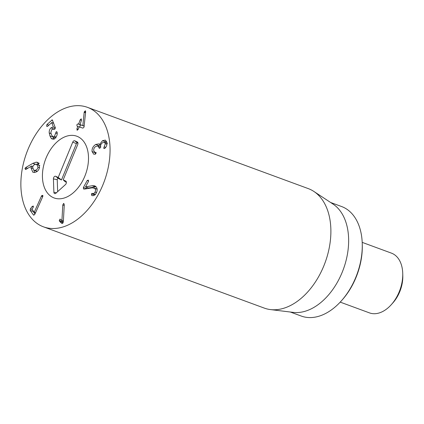 <?xml version="1.0" encoding="UTF-8"?>
<svg xmlns="http://www.w3.org/2000/svg" width="424" height="424" viewBox="0 0 424 424"><rect width="100%" height="100%" fill="white"/><g stroke="black" fill="none" stroke-linecap="round" stroke-linejoin="round"><path stroke-width="0.64" d="M41.425 196.153L41.69 195.676L42.813 195.337L42.745 196.598L35.367 213.155L34.614 214.592L33.395 214.92L30.162 210.357L30.411 208.847L32.15 206.488L33.332 206.048L32.998 207.691L32.017 209.212L34.212 212.318L41.425 196.153L42.729 196.635M41.69 195.676L42.898 196.121M34.259 212.254L35.552 212.731M34.212 212.318L35.526 212.8M33.077 210.712L33.189 211.47L34.98 213.998M33.671 215.143L33.984 215.138M62.779 204.983L63.6 203.472L64.278 204.559L63.34 221.879L62.455 223.501L61.459 223.13L59.62 221.376L59.28 220.416L60.049 219.07L61.936 220.491L62.779 204.983L64.225 205.518M61.936 220.491L63.388 221.021M61.909 220.496L63.383 221.037M59.28 220.416L62.312 221.529L63.086 222.907M62.519 220.719L62.312 221.529M61.459 223.13L61.984 223.485M63.6 203.472L63.886 203.472M92.22 185.728L94.647 185.818L95.654 186.406C97.414 188.018 97.631 190.228 96.301 193.042C94.769 195.369 93.269 196.158 91.796 195.422L91.414 193.832L92.416 193.392C93.407 193.789 94.282 193.355 95.024 192.093C95.787 190.508 95.654 189.252 94.621 188.325L92.194 187.816L84.689 189.056L83.491 188.881L83.401 187.482L87.212 180.513L88.325 180.115L88.446 181.536L85.526 186.878L92.22 185.728L95.252 186.846L88.59 188.018L85.558 186.904M83.761 189.035L84.074 189.093M93.905 187.906L97.112 189.093M95.024 192.093L96.502 192.634M92.416 193.392L95.299 194.452M92.432 193.397L95.458 194.51L94.314 195.236M91.526 195.273L92.427 195.607M96.01 186.74L95.252 186.846M87.058 187.456L86.348 188.781M83.401 187.482L86.432 188.601M92.045 151.538C91.833 148.596 93.052 146.238 95.692 144.457L98.845 143.884L99.603 144.457L102.534 140.662L105.385 140.111L106.954 142.634C107.092 144.934 106.456 146.762 105.057 148.108L104.05 148.575L103.726 148.071L105.311 143.678L104.426 142.273L102.698 142.634C101.151 143.672 100.451 144.997 100.605 146.609L99.916 148.146L99.296 148.268L97.939 145.967L95.925 146.375C94.319 147.377 93.572 148.76 93.693 150.531L94.727 152.126L96.2 152.751L95.506 154.124L93.741 154.225L92.045 151.538L95.071 152.651L95.49 154.129M98.951 147.568L100.122 147.997M105.311 143.678L106.949 144.282M102.534 140.662L105.56 141.775L104.733 142.385M106.583 141.293L105.56 141.775M99.645 144.43L100.817 144.86M99.603 144.457L100.801 144.897M95.692 144.457L98.723 145.575L98.077 146.015M100.684 144.854L98.723 145.575M95.034 152.237L95.071 152.651M77.131 130.316L76.93 128.811L77.746 126.543L77.088 126.119L76.839 124.788L77.889 123.893L78.668 123.972L80.141 119.875L81.26 118.826L81.461 120.331L80.025 124.635L82.844 125.615L84.175 112.275L85.357 110.733L85.664 111.782L84.005 127.2L82.887 128.138L79.224 126.866L78.244 129.267L77.12 130.311M84.307 111.676L85.627 112.164M84.175 112.275L85.569 112.784M82.865 125.557L84.249 126.071M82.844 125.615L84.243 126.129M84.238 126.161L83.051 125.748M80.141 119.875L81.45 120.358M81.7 125.085L80.915 125.006L79.866 125.907L80.115 127.237M77.889 123.893L80.915 125.006M79.055 127.025L77.714 126.336M76.93 128.811L78.239 129.293M51.124 138.24L49.953 135.897L49.226 132.977C49.041 130.868 49.645 129.145 51.044 127.799L53.345 127.025L51.739 122.605L47.61 126.304L46.995 126.516L46.603 126.045L46.958 124.513L52.274 119.849L55.231 127.449L54.924 129.066L51.882 129.421L50.838 132.436L51.378 134.556L52.867 136.894L54.479 136.385L56.106 131.885L56.742 131.684L57.203 132.585C57.415 134.647 56.726 136.512 55.131 138.182L52.253 139.125L51.124 138.24L53.578 139.146M56.106 131.885L57.15 132.267M55.708 133.152L57.224 133.714M54.171 129.225L54.5 129.278M53.403 122.414L52.836 122.949M53.742 123.342L51.596 122.557M53.345 127.025L55.316 127.751M53.201 126.999L55.321 127.788M51.044 127.799L53.922 129.066M55.348 128.117L54.076 128.912M52.952 136.926L54.15 139.358M33.803 170.188L34.72 170.337C36.427 170.209 37.513 169.181 37.985 167.257L36.809 164.448L35.881 164.3C34.18 164.422 33.099 165.44 32.637 167.358L33.803 170.188L37.19 171.402M34.72 170.337L37.328 171.296M37.985 167.257L39.469 167.803M32.834 163.346L36.263 162.169L37.731 162.403L39.596 167.231C38.907 170.4 37.121 172.144 34.227 172.467L32.844 172.245L30.947 167.777L31.572 166.017L26.118 169.271L25.567 169.457L24.958 168.513L25.631 167.565L32.834 163.346L35.515 164.332M36.263 162.169L38.807 163.108M39.294 163.288L35.865 164.459M33.077 166.091L32.574 166.383M25.631 167.565L27.698 168.328M31.572 166.017L32.886 166.499M31.599 166.076L32.871 166.542M33.862 170.209L34.609 172.441M95.845 112.281A63.664 41.345 110.2 0 1 101.437 188.24A63.664 41.345 110.2 0 1 43.476 226.835A63.664 41.345 110.2 0 1 26.659 152.81A63.664 41.345 110.2 0 1 87.45 107.341A63.664 41.345 110.2 0 1 95.845 112.281M49.767 195.406A32.892 21.364 110.2 0 1 46.879 156.159A32.892 21.364 110.2 0 1 76.823 136.221A32.892 21.364 110.2 0 1 85.51 174.465A32.892 21.364 110.2 0 1 54.102 197.955A32.892 21.364 110.2 0 1 49.767 195.406M341.288 300.945L342.078 300.06A56.238 36.522 -69.8 0 0 362.287 245.157L362.255 243.97A58.358 37.9 110.2 0 1 341.288 300.945A58.358 37.9 110.2 0 1 301.236 316.044L290.302 312.022M330.614 202.487L341.548 206.509A58.358 37.9 110.2 0 1 349.244 211.035A58.358 37.9 110.2 0 1 362.255 243.97M313.871 191.447L333.047 204.092A58.358 37.9 110.2 0 1 343.334 269.351A58.358 37.9 110.2 0 1 293.196 312.377L270.401 309.573A63.664 41.345 -69.8 0 0 324.153 265.095A63.664 41.345 -69.8 0 0 316.675 193.551A63.664 41.345 -69.8 0 0 313.871 191.447A63.664 41.345 -69.8 0 0 308.28 188.611L87.45 107.341M43.476 226.835L264.306 308.105A63.664 41.345 -69.8 0 0 270.401 309.573M77.958 143.254L77.38 142.978A0.986 0.641 -69.8 0 0 76.426 143.614L61.469 179.956L58.305 178.456A0.986 0.641 -69.8 0 0 57.585 178.705A0.986 0.641 -69.8 0 0 57.24 179.67L57.664 191.637M58.205 177.471L72.732 142.183A2.12 1.378 110.2 0 1 74.788 140.816L77.285 141.998A2.12 1.378 110.2 0 1 77.486 142.13A2.12 1.378 110.2 0 1 77.725 144.547L63.197 179.84L65.694 181.022A2.12 1.378 110.2 0 1 65.9 181.149A2.12 1.378 110.2 0 1 65.434 184.599L55.92 193.217A2.12 1.378 110.2 0 1 54.961 193.641A2.12 1.378 110.2 0 1 53.89 192.252L53.413 178.912A2.12 1.378 110.2 0 1 54.161 176.829A2.12 1.378 110.2 0 1 55.708 176.289L58.205 177.471L61.469 179.956M66.372 182.278L65.126 181.684L63.197 179.84M84.816 176.252A32.892 21.364 110.2 0 1 54.102 197.955A32.892 21.364 110.2 0 1 45.416 159.71A32.892 21.364 110.2 0 1 76.823 136.221A32.892 21.364 110.2 0 1 84.816 176.252M362.197 242.374L391.447 253.139A31.832 20.675 110.2 0 1 395.645 255.608A31.832 20.675 110.2 0 1 402.742 273.575A31.832 20.675 110.2 0 1 391.304 304.649A31.832 20.675 110.2 0 1 369.463 312.886L340.212 302.121M391.304 304.649L392.889 302.879A27.587 17.919 -69.8 0 0 402.8 275.945L402.742 273.575M32.15 206.488L33.395 206.949M30.411 208.847L32.229 209.514M30.162 210.357L33.189 211.47M59.62 221.376L62.646 222.489M94.621 188.325L97.133 189.247M91.414 193.832L94.441 194.95M87.212 180.513L88.632 181.037M98.972 147.727L99.99 148.098M104.23 146.837L105.687 147.372M103.726 148.071L104.686 148.421M78.668 123.972L79.977 124.455M78.509 124.11L81.54 125.223M54.479 136.385L56.122 136.989M53.901 129.092L54.41 129.278M51.717 120.04L52.666 120.39M46.958 124.513L48.797 125.186M49.226 132.977L51.076 133.655M49.953 135.897L52.984 137.01M24.958 168.513L26.463 169.065M30.947 167.777L32.563 168.376M72.732 142.183L76.426 143.614M55.708 176.289L58.305 178.456M53.413 178.912L57.24 179.67M53.89 192.252L56.429 192.756M65.694 181.022L66.065 181.329M77.285 141.998L77.65 142.305M74.788 140.816L77.38 142.978M94.727 152.126L96.184 152.661M97.939 145.967L100.965 147.08M104.426 142.273L107.452 143.386M52.867 136.894L55.899 138.012M51.675 122.525L53.715 123.273M39.84 165.561L36.809 164.448"/></g></svg>
